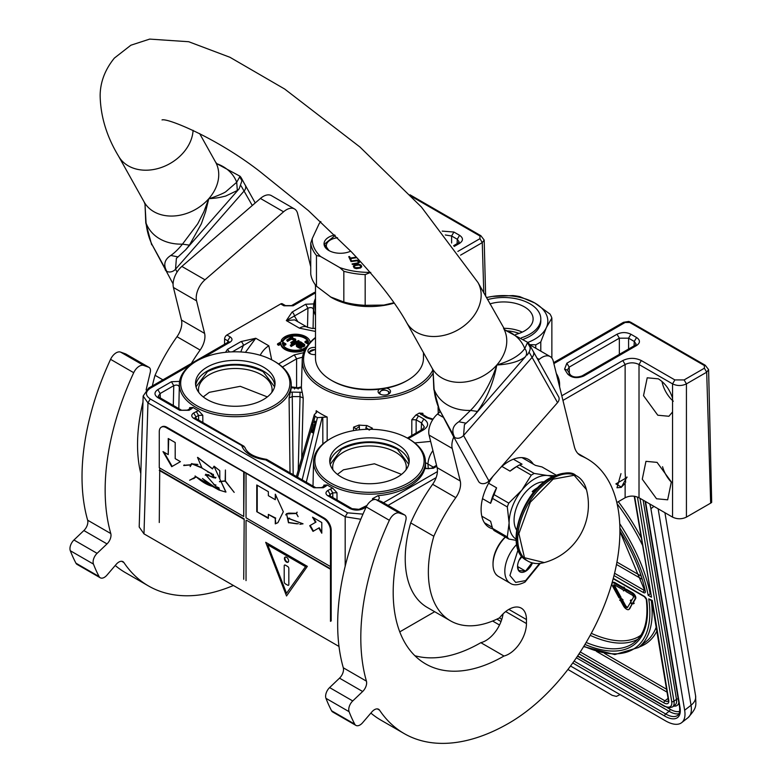 <?xml version="1.0" encoding="UTF-8"?>
<svg xmlns="http://www.w3.org/2000/svg" width="782" height="782" viewBox="0 0 782 782"><rect width="100%" height="100%" fill="white"/><g stroke="black" fill="none" stroke-linecap="round" stroke-linejoin="round"><path stroke-width="1.17" d="M315.488 354.5A6.217 3.587 180 0 1 312.565 354.461A6.217 3.587 180 0 1 309.78 353.532L309.78 353.532A6.217 3.587 180 0 1 308.714 349.271A6.217 3.587 180 0 1 315.488 347.482M386.513 388.126A6.217 3.587 180 0 1 390.306 390.55A6.217 3.587 180 0 1 388.693 394.011A6.217 3.587 180 0 1 379.905 394.011L379.905 394.011A6.217 3.587 180 0 1 378.293 392.408A6.217 3.587 180 0 1 379.475 389.211M380.57 394.353A4.584 2.649 180 0 1 379.876 393.502A4.584 2.649 180 0 1 379.72 392.818A4.584 2.649 180 0 1 383.698 390.189A4.584 2.649 180 0 1 388.722 392.124A4.584 2.649 180 0 1 388.879 392.818A4.584 2.649 180 0 1 388.028 394.353M190.652 364.94L150.261 388.263C145.188 391.831 145.188 395.389 150.261 398.947L147.945 402.906L143.986 533.862L139.196 527.019L143.155 396.054L147.945 402.906L345.185 516.785L360.795 519.248M245.421 352.34L255.753 338.254L241.012 341.568L227.435 349.398L225.529 352.301M260.201 355.263A16.363 9.443 -60 0 1 268.842 345.81L255.753 338.254L243.319 345.497A3.275 1.887 -120 0 0 241.012 341.568M428.233 468.76L427.979 464.049A16.363 9.443 -60 0 1 432.905 450.608M308.313 342.135A13.089 7.556 -0 0 0 299.32 336.299A13.089 7.556 -0 0 0 286.192 338.176A13.089 7.556 -0 0 0 282.928 341.314L282.928 340.512A13.089 7.556 180 0 1 286.192 337.374A13.089 7.556 180 0 1 300.073 335.654A13.089 7.556 180 0 1 308.509 342.252L306.173 340.903L305.009 341.568L308.88 343.806M310.737 341.734L310.131 342.086A14.721 8.504 -0 0 0 300.571 334.745A14.721 8.504 -0 0 0 285.029 336.71A14.721 8.504 -0 0 0 281.364 340.229L282.928 340.512M282.928 341.314L281.364 341.03L281.364 340.229M315.488 337.726A65.903 38.054 -0 0 0 322.878 386.455A65.903 38.054 -0 0 0 416.083 386.455A65.903 38.054 -0 0 0 432.886 369.915M315.488 337.482A67.232 38.817 -0 0 0 302.253 359.906A67.232 38.817 -0 0 0 321.94 388.077A67.232 38.817 -0 0 0 417.021 388.077A67.232 38.817 -0 0 0 433.052 373.268M408.312 438.624L423.824 429.67L422.192 429.504L424.391 427.05L421.518 422.925L416.161 419.836L411.821 419.69L415.916 414.988A68.054 39.286 -0 0 0 417.608 414.049A68.054 39.286 -0 0 0 419.23 413.072L422.867 413.307L422.192 414.216M422.925 414.665L422.867 413.307M438.067 407.314L438.252 413.385M298.128 389.016L298.128 388.302L301.471 387.764L301.393 387.207L301.471 387.764A68.063 39.296 -0 0 0 302.233 392.31L303.211 398.028L301.715 458.154M327.169 440.755L327.14 417.021A68.063 39.296 -0 0 1 316.192 410.706L316.094 413.131M353.493 430.647L353.601 427.119L358.997 425.085A68.063 39.296 -0 0 0 366.866 425.525L372.349 428.165L369.221 430.061L365.947 427.451L365.947 429.328M372.388 429.308L372.349 428.165M411.821 419.69L411.791 435.515M282.576 344.1L284.716 345.331L285.87 344.667L285.87 343.865L281.706 341.46L277.542 343.865L278.705 344.53L280.758 343.347A14.721 8.504 -0 0 0 289.966 350.61A14.721 8.504 -0 0 0 305.312 349.026M277.542 343.865L277.542 344.667L278.705 345.331L280.758 344.148A14.721 8.504 -0 0 0 289.633 351.323A14.721 8.504 -0 0 0 304.755 350.101M305.009 341.568L305.009 342.369L308.44 344.344M301.002 346.827L304.188 346.485L304.745 344.608L300.513 341.773L296.349 344.735L297.287 346.27L301.256 347.374L297.971 345.879L297.522 344.813L302.654 346.191L304.188 345.683L304.745 344.608M297.649 345.546L300.718 346.719M296.329 345.126L296.476 346.406L299.584 348.205L301.256 348.176L301.608 347.179M290.298 345.224L291.109 346.494L299.203 341.822L299.203 341.02L298.392 340.541L290.298 345.224L291.109 345.693L299.203 341.02M290.757 342.506L291.569 343.777L295.723 341.001L295.606 339.134L292.136 337.932L292.673 337.247L291.862 336.768L286.671 340.141L287.493 340.62L291.275 338.43L294.433 339.056L294.198 340.512L290.757 342.506L291.569 342.975L295.019 340.981L295.752 339.613M286.671 340.141L287.493 341.421L291.275 339.232L294.56 340.092M293.133 305.782L291.49 305.615L314.129 292.566L315.4 292.918L293.133 305.782L283.876 305.782L280.699 303.944L226.897 335.009L230.074 336.837C232.616 338.626 232.616 340.405 230.074 342.184A3.275 1.887 -120 0 0 228.442 342.017L228.725 342.154M419.23 413.072L426.161 417.637L432.7 419.69M416.132 433.013L416.161 419.836L418.478 415.897L415.916 414.988M423.824 429.67C428.898 426.112 428.898 422.554 423.824 418.986L418.478 415.897M430.638 441.4L414.763 442.915M377.335 500.597C379.622 499.024 379.837 497.381 377.97 495.68A55.981 32.316 -0 0 0 424.812 468.633L433.326 468.271L436.776 466.277M367.002 505.455L359.006 509.336L349.818 508.466C354.442 510.636 359.065 510.636 363.689 508.466L366.172 507.039M324.442 486.228L325.801 486.267L327.267 484.967A55.981 32.316 -0 0 0 329.896 486.59A55.981 32.316 -0 0 0 332.702 488.105L336.974 492.709L332.761 492.885L330.17 494.39L327.853 490.451C325.332 492.23 325.332 494.009 327.853 495.788L349.818 508.466M332.702 488.105L327.853 490.451M324.159 486.111L321.568 487.606L313.953 487.763L323.201 487.763L325.801 486.267M315.586 487.606L266.613 459.376C254.306 457.343 247.063 453.316 244.874 447.304L193.672 418.321C191.131 416.542 191.131 414.753 193.672 412.974L195.979 416.914L198.569 415.418L202.782 415.242L202.851 422.515M193.672 412.974L198.52 410.628L202.782 415.242M190.251 408.761L191.61 408.8L193.086 407.49A55.981 32.316 -0 0 0 195.705 409.113A55.981 32.316 -0 0 0 198.52 410.628M189.977 408.634L187.387 410.13L179.772 410.296L189.019 410.296L191.61 408.8M160.32 397.96L160.124 393.542L157.808 389.602C154.054 392.271 154.054 394.939 157.808 397.618L179.772 410.296M179.958 381.362L171.444 381.724L157.808 389.602M271.677 359.818L268.842 345.81M280.63 365.487L278.597 363.962M303.67 352.672L294.286 354.881L278.969 363.728M315.488 331.431L299.418 328.157A16.363 9.443 -60 0 1 307.6 327.345L312.438 328.469L315.488 328.362M313.523 309.652C312.79 307.561 310.933 307.072 307.942 308.196L294.374 316.026A3.275 1.887 -120 0 0 292.057 312.096L286.329 320.6L294.618 319.858L307.6 327.345M314.149 303.885L305.635 304.257L292.057 312.096M426.161 417.637L427.803 417.48L422.446 414.392L420.804 414.548M298.128 387.804L291.285 386.865M293.172 474.654L292.214 392.095L290.298 392.261A55.981 32.316 -0 0 0 291.207 387.774L298.128 388.302M302.233 392.31L292.214 392.095M303.211 398.028L300.034 396.582L300.034 392.095M290.024 472.846L289.076 397.97L292.214 396.582L300.034 396.582L298.225 470.236M316.192 410.706L316.906 411.928L314.276 414.724L315.136 416.337L317.394 417.637L327.14 417.021M322.858 444.029L322.79 417.168M356.064 430.237L356.103 428.956L353.601 427.119M356.103 430.227L356.103 428.956L359.378 426.356L358.997 425.085M366.866 425.525L365.947 427.451M284.716 345.331L284.716 344.53L285.87 343.865M307.052 346.211A13.089 7.556 180 0 1 292.722 350.111A13.089 7.556 180 0 1 282.38 343.181L284.716 344.53M280.758 344.148L280.758 343.347M278.705 345.331L278.705 344.53M301.148 342.858L301.334 342.242M301.305 342.819L300.796 342.927L301.148 342.536M304.716 345.996L304.716 345.194M304.188 346.485L304.188 345.683M303.67 346.778L303.67 345.976M302.654 346.993L302.654 346.191M301.989 347.003L301.989 346.201M300.992 346.817L300.992 346.025M299.838 346.358L299.838 345.556M298.04 345.321L298.04 344.52M297.522 345.429L297.522 344.813M301.256 348.176L301.256 347.374M300.757 348.283L300.757 347.482M300.083 348.293L300.083 347.491M299.584 348.205L299.584 347.404M298.265 347.638L298.265 346.837M297.287 347.071L297.287 346.27M296.476 346.406L296.476 345.605M291.109 346.494L291.109 345.693M292.673 337.922L292.673 337.247M295.723 341.001L295.723 340.199M295.547 341.294L295.547 340.493M295.019 341.783L295.019 340.981M291.569 343.777L291.569 342.975M294.433 339.857L294.433 339.056M293.778 339.486L293.778 338.684M292.957 339.202L292.957 338.401M292.126 339.124L292.126 338.323M291.275 339.232L291.275 338.43M287.493 341.421L287.493 340.62M230.074 336.837L227.767 340.805L228.696 341.851M226.897 335.009A3.275 1.887 120 0 0 224.59 338.968L224.512 344.295M559.629 386.973A55.981 32.316 -0 0 0 559.638 385.858L559.599 384.011A55.942 32.297 -0 0 0 556.305 373.473M559.501 386.425A55.942 32.297 -0 0 0 559.599 384.011M407.569 438.203L408.507 438.516M323.797 486.316L323.836 485.123L327.267 484.967M330.864 438.497L329.926 439.044A55.942 32.297 -0 0 0 313.543 461.488A55.942 32.297 -0 0 0 329.926 484.723A55.942 32.297 -0 0 0 391.205 491.643A55.942 32.297 -0 0 0 425.418 461.488A55.942 32.297 -0 0 0 409.035 439.044L408.096 438.497A54.613 31.524 -0 0 0 330.864 438.497A54.613 31.524 -0 0 0 330.864 483.09A54.613 31.524 -0 0 0 408.096 483.09A54.613 31.524 -0 0 0 408.096 438.497L409.035 439.044M336.974 492.709L337.042 499.991M372.428 500.099L372.525 498.662L377.97 495.68M424.812 468.633L425.428 468.115M433.345 467.147L425.437 462.621M436.532 465.31L431.684 468.105L433.326 468.271M375.585 499.522L372.525 498.662M362.056 508.31L363.689 508.466M351.45 508.31L329.486 495.632L327.853 495.788M330.239 496.062L330.17 494.39L329.232 495.456M332.809 497.548L332.761 492.885L330.444 488.955M324.413 485.945L323.836 485.123M321.568 487.606L323.201 487.763M266.613 459.376L265.665 459.884L313.953 487.763M193.672 418.321A3.275 1.887 -60 0 1 195.305 418.155L244.082 446.317M195.05 417.989L195.979 416.914L196.057 418.595M196.262 411.479L198.569 415.418L198.628 420.071M289.076 397.97L290.298 392.261M291.207 387.774L291.256 387.246M196.673 361.03L195.735 361.577A55.942 32.297 -0 0 0 179.352 384.011A55.942 32.297 -0 0 0 195.735 407.246A55.942 32.297 -0 0 0 257.014 414.177A55.942 32.297 -0 0 0 291.227 384.011A55.942 32.297 -0 0 0 274.853 361.577A55.942 32.297 -0 0 0 274.844 361.577L273.905 361.03A54.613 31.524 -0 0 0 196.673 361.03A54.613 31.524 -0 0 0 196.673 405.614A54.613 31.524 -0 0 0 273.905 405.614A54.613 31.524 -0 0 0 273.905 361.03L274.853 361.577M189.606 408.849L189.645 407.657L193.086 407.49M190.221 408.468L189.645 407.657M187.387 410.13L189.019 410.296M181.404 410.13L159.44 397.452L157.808 397.618M179.342 387.129C178.599 385.037 176.742 384.548 173.76 385.663L160.115 393.542L158.208 396.279L159.44 397.452M173.291 405.447L173.76 385.663L171.444 381.724M229.468 351.978L227.435 349.398M302.507 357.159L296.603 358.821L296.603 387.696M315.488 298.47A55.942 32.297 -0 0 0 313.543 306.544A55.942 32.297 -0 0 0 315.488 315.4M297.893 321.754L294.374 316.026L286.329 320.6L299.418 328.157M307.502 327.296L307.942 308.196L305.635 304.257M283.876 305.782A3.275 1.887 -60 0 1 285.518 305.615L291.49 305.615M280.699 303.944A3.275 1.887 -60 0 1 282.331 303.787L285.518 305.615M294.521 389.016L294.521 388.302M314.511 421.244L315.156 421.136L315.566 424.792L314.921 427.246L314.296 426.884L312.712 432.817L311.559 432.153L311.559 429.807L312.712 430.471L314.296 424.538L314.921 424.9L314.511 421.244L312.517 423.512L313.132 423.873L311.559 429.807M312.595 425.907L312.517 423.512M299.76 343.523L303.416 344.246L303.543 345.116L302.517 345.517L298.724 344.119L299.76 343.523L300.268 344.217L300.268 343.415M143.986 533.862L338.997 646.45M399.768 631.866L434.675 611.71M562.942 400.413L625.131 364.51C629.754 362.291 634.378 362.291 639.011 364.51L672.559 383.884C677.183 386.054 681.806 386.054 686.43 383.884L706.693 372.193L708.6 369.612L711.688 502.357A6.539 3.783 180 0 1 710.652 503.139L686.43 517.117C681.806 519.316 677.183 519.316 672.559 517.117L639.011 497.753C634.378 495.553 629.754 495.553 625.131 497.753L625.131 483.335L621.201 487.382L616.998 487.773L620.986 473.638M616.822 502.543L625.131 497.753M636.577 345.517L583.763 376.015C577.087 378.693 571.701 378.009 567.605 373.943L564.575 369.143L566.862 363.2L617.027 334.237C621.661 332.037 626.284 332.037 630.908 334.237L636.577 337.511C640.38 340.18 640.38 342.848 636.577 345.517L634.945 345.361L636.177 344.188L634.261 341.451L634.065 345.869M561.799 395.78L622.814 360.551C628.982 357.628 635.15 357.628 641.318 360.551L674.866 379.925L684.123 379.925L704.377 368.224L704.377 365.556L629.754 322.477L625.131 322.477L553.871 363.61M558.084 380.707A54.613 31.524 -0 0 0 557.185 377.061M240.788 351.959L243.319 345.497L232.342 351.841M442.201 231.11L453.922 232.049L451.605 235.988L457.275 239.263L459.19 242L457.949 243.173L459.591 243.339L454.195 246.447M453.922 232.049L459.591 235.323C463.394 238.002 463.394 240.67 459.591 243.339M315.488 301.099A54.613 31.524 -0 0 0 315.488 310.601M310.444 353.865A4.584 2.649 180 0 1 309.594 352.33A4.584 2.649 180 0 1 315.361 349.769A4.584 2.649 180 0 1 315.488 349.798M312.712 432.817L312.712 430.471M315.566 424.792L314.921 424.9L314.921 427.246M314.296 426.884L314.296 424.538M300.268 344.217L301.275 344.207L301.275 343.406M301.275 344.207L302.438 344.481L302.438 343.679M302.438 344.481L303.416 345.048L303.416 344.246M485.651 296.261L484.185 240.045L480.822 235.685L410.022 194.806M708.6 369.612L705.237 365.253L630.615 322.174L628.757 321.422L623.489 322.311L625.131 322.477M672.559 398.273L672.559 411.938L668.913 416.268L657.789 415.222L643.527 395.663L647.213 377.794L658.336 378.84C665.032 383.072 669.773 389.544 672.559 398.273L672.559 383.884L674.866 379.925M656.538 498.76L642.276 479.2L645.961 461.331L657.076 462.387L671.337 481.947L667.662 499.815L656.538 498.76M625.189 473.237L625.639 482.426M630.908 334.237L628.591 338.176L634.261 341.451L636.577 337.511M583.763 376.015L582.131 375.849L634.945 345.361M567.605 373.943L570.371 374.871C573.069 377.374 576.989 377.696 582.131 375.849M564.575 369.143L567.351 370.072L569.179 367.139L619.344 338.176L628.591 338.176L628.591 349.026M617.027 334.237L619.344 338.176L619.344 354.363M341.372 477.02A39.755 22.952 -0 0 0 384.695 481.995A39.755 22.952 -0 0 0 409.23 460.793A39.755 22.952 -0 0 0 397.588 444.567A39.755 22.952 180 0 0 354.266 439.592A39.755 22.952 180 0 0 329.721 460.793A39.755 22.952 180 0 0 341.372 477.02M207.181 399.553A39.755 22.952 -0 0 0 250.504 404.529A39.755 22.952 -0 0 0 275.049 383.327A39.755 22.952 -0 0 0 263.397 367.09A39.755 22.952 180 0 0 220.074 362.115A39.755 22.952 180 0 0 195.539 383.327A39.755 22.952 180 0 0 207.181 399.553M445.32 234.981L451.605 235.988L451.605 243.026M459.591 235.323L457.275 239.263L457.079 243.681M483.794 292.937L482.269 242.625L484.185 240.045M662.569 466.727A22.082 12.747 -120 0 0 671.425 482.25M662.002 381.479A22.082 12.747 -120 0 0 673.292 401.205M409.084 462.797A39.755 22.952 -0 0 0 397.588 448.575A39.755 22.952 180 0 0 355.888 443.238A39.755 22.952 180 0 0 329.877 462.797M274.893 385.331A39.755 22.952 -0 0 0 263.397 371.098A39.755 22.952 180 0 0 221.697 365.761A39.755 22.952 180 0 0 195.686 385.331M405.995 469.865A36.813 21.251 -0 0 0 406.288 467.206A36.813 21.251 -0 0 0 395.506 452.182A36.813 21.251 180 0 0 355.39 447.568A36.813 21.251 180 0 0 332.673 467.206A36.813 21.251 180 0 0 332.956 469.865M271.813 392.388A36.813 21.251 -0 0 0 272.097 389.739A36.813 21.251 -0 0 0 261.315 374.705A36.813 21.251 180 0 0 221.208 370.101A36.813 21.251 180 0 0 198.481 389.739A36.813 21.251 180 0 0 198.775 392.388M380.423 394.284L379.387 392.544M379.553 393.278C381.078 389.26 384.236 388.771 389.035 391.811L388.175 394.284M330.19 464.303L341.675 449.112C360.209 440.315 378.742 440.315 397.276 449.112L408.761 464.303M337.433 474.381L343.454 469.816L374.441 463.785L401.518 474.381M310.298 353.796L309.261 352.056L315.488 349.329M196.008 386.826L207.494 371.636C226.027 362.838 244.561 362.838 263.094 371.636L274.58 386.826M203.252 396.904L209.263 392.339L240.26 386.308L267.336 396.904M505.24 536.99A24.868 14.359 120 0 0 493.022 563.382L493.022 564.448A26.177 15.112 120 0 0 498.447 576.432L510.245 583.245C513.549 585.62 518.456 585.249 524.966 582.111L540.264 563.372M505.436 537.107A26.177 15.112 120 0 0 493.022 564.448M518.085 549.736L509.923 575.484L515.661 582.394L525.641 580.606L539.56 563.441M521.653 556.08A11.456 6.608 120 0 0 517.547 566.588A11.456 6.608 120 0 0 525.641 571.261A11.456 6.608 120 0 0 532.483 562.952M517.567 565.904L518.622 570.498L525.563 571.114L531.936 562.805M521.095 556.794A9.814 5.67 120 0 1 518.945 560.528L522.093 556.618M525.563 571.114L517.625 566.539M626.978 477.489L615.874 483.902L621.426 487.108L626.978 476.961M614.32 584.809A1.603 0.753 -128 0 0 614.329 584.916A1.603 0.753 -128 0 0 614.584 585.601L613.899 586.138A1.603 0.753 52 0 1 613.645 585.454A1.603 0.753 52 0 1 613.792 584.848A1.603 0.753 52 0 1 614.584 584.936L623.352 589.999L623.498 590.879L625.248 590.351L623.283 587.595L623.43 588.484L614.29 583.206A3.959 1.857 -128 0 0 612.345 582.991A3.959 1.857 -128 0 0 611.983 584.496A3.959 1.857 -128 0 0 612.599 586.168L619.002 597.81L620.302 597.771L613.899 586.138M653.928 506.365L650.907 508.72L684.651 710.232A32.717 15.327 -128 0 1 681.66 722.656L688.033 717.681A32.717 15.327 52 0 0 691.034 705.247L684.651 710.232M650.907 508.72A32.717 15.327 -128 0 0 649.734 503.94M681.66 722.656A32.717 15.327 -128 0 1 665.541 720.857L570.537 666.01M499.512 625.014L492.611 621.025M567.928 669.47L612.238 695.354L616.392 696.4L620.067 694.612M668.757 700.252A1.632 1.095 170.5 0 1 668.287 699.626L651.758 600.947L648.737 598.865L652.286 600.449L668.757 700.252A8.182 3.832 52 0 1 663.977 702.901L579.032 653.86M619.891 528.026A131.689 61.67 -128 0 1 648.131 595.268L650.526 593.577M634.222 496.228L651.504 597.213L634.603 496.277M622.355 600.302L623.039 599.774L620.654 597.829L619.764 600.381L620.409 600.361L623.449 605.884A4.643 2.17 -128 0 0 628.855 609.471A4.643 2.17 -128 0 0 629.129 609.158L631.964 604.281L630.38 602.58L627.535 607.458A2.287 1.075 52 0 1 627.408 607.614A2.287 1.075 52 0 1 624.74 605.845L621.7 600.322L622.355 600.302L619.97 598.367M627.692 607.194A2.287 1.075 -128 0 1 625.424 605.307L622.57 600.126M629.178 609.119A4.643 2.17 -128 0 0 629.539 608.934A4.643 2.17 -128 0 0 629.803 608.621L632.384 603.469M633.518 603.821L634.202 603.293L633.41 602.443L635.668 598.553A3.959 1.857 -128 0 0 635.179 595.649A3.959 1.857 -128 0 0 632.511 592.795L626.265 589.188L625.58 589.726L625.874 591.456L632.12 595.063A1.603 0.753 52 0 1 633.205 596.216A1.603 0.753 52 0 1 633.391 597.389L631.133 601.27L630.341 600.42L631.338 603.137L633.518 603.821L632.726 602.971L634.984 599.09A3.959 1.857 -128 0 0 634.505 596.187A3.959 1.857 -128 0 0 631.827 593.333L625.58 589.726M631.592 600.498L631.025 599.892L630.341 600.42M623.381 587.526L614.975 582.668A3.959 1.857 -128 0 0 613.029 582.453L612.345 582.991M625.766 589.579L623.968 587.057L623.283 587.595M620.302 597.771L620.986 597.233L614.584 585.601M630.966 602.12L630.38 602.58M632.648 603.743L631.964 604.281M633.41 602.443L632.726 602.971M540.792 351.157L540.792 341.92A49.08 28.338 180 0 1 535.758 344.823L535.758 348.244M529.541 344.637L535.758 344.823M540.792 341.92L546.325 327.678A44.173 25.503 180 0 1 527.791 342.438M551.867 318.059L546.325 327.678A44.173 25.503 180 0 0 534.898 303.045L550.02 314.09A49.08 28.338 180 0 1 551.867 318.059L551.867 358.068M486.404 297.6A44.173 25.503 0 0 1 492.23 296.446A44.173 25.503 0 0 1 534.898 303.045L519.766 296.622A49.08 28.338 0 0 0 512.894 295.567L492.23 296.446L486.375 297.551M489.923 303.905A29.442 16.999 0 0 1 524.487 306.915A29.442 16.999 180 0 1 533.109 318.939A29.442 16.999 180 0 1 515.651 334.471M523.49 339.202A37.135 21.437 180 0 0 540.802 321.079L540.802 318.939A37.135 21.437 180 0 0 529.922 303.778A37.135 21.437 0 0 0 487.538 299.633M540.802 318.939A37.135 21.437 180 0 1 521.369 337.785M522.259 332.125A29.442 16.999 0 0 0 503.549 328.303M519.072 333.425A27.712 16.002 0 0 0 507.538 330.884M423.463 352.662L423.463 358.215A53.987 31.172 180 0 1 407.657 380.248A53.987 31.172 180 0 1 383.454 388.322A53.987 31.172 180 0 1 331.304 380.248A53.987 31.172 180 0 1 317.336 366.279A53.987 31.172 180 0 1 315.488 358.215L315.488 284.98M394.255 303.084A53.987 31.172 -0 0 1 383.454 305.498A53.987 31.172 180 0 1 331.304 297.434L316.456 286.192L316.456 255.47L320.542 256.486A57.262 33.059 180 0 1 314.168 247.884A57.262 33.059 180 0 1 312.233 238.598L319.271 223.437A57.262 33.059 180 0 1 320.874 221.863M316.456 255.47A58.894 33.997 180 0 1 312.595 249.468A58.894 33.997 180 0 1 310.737 243.153L312.233 238.598M355.116 267.708L354.422 266.594L355.028 265.587L358.899 264.981L360.307 265.685L360.668 266.848L360.043 267.454L355.116 267.708L355.116 268.246L354.412 266.183M354.774 267.356L354.774 267.884M356.181 268.05L355.585 268.48M356.895 268.04L356.181 268.588M359.417 267.659L359.417 268.187L356.895 268.578M360.043 267.454L359.417 268.187M360.463 267.19L360.043 267.991M360.668 266.848L360.463 267.718M354.422 266.594L354.422 267.131M361.675 266.906L360.922 265.616L358.801 264.922L354.598 265.577L353.405 266.662M361.665 266.291L360.922 265.078L358.801 264.384L354.598 265.039L353.356 266.251L354.158 267.962L356.279 268.646L360.482 268.001L361.665 266.818M361.313 265.528L361.313 266.066M360.922 265.078L360.922 265.616M360.414 264.746L360.414 265.284M359.564 264.472L359.564 265.01M358.801 264.384L358.801 264.922M357.921 264.424L357.921 264.961M355.399 264.815L355.399 265.352M354.598 265.039L354.598 265.577M354.011 265.333L354.011 265.87M353.523 265.821L353.523 266.349M334.696 234.981A16.363 9.443 -0 0 0 328.831 250.504A16.363 9.443 -0 0 0 344.637 252.948A16.363 9.443 -0 0 0 350.727 251.159M356.866 260.211L350.766 261.051L351.03 261.618L356.954 260.807L358.361 261.501L357.931 262.889L352.086 263.896L352.35 264.472L357.57 263.661L359.603 262.224L358.987 260.895L357.618 260.289L351.001 261.55M356.357 257.131L350.287 258.07L349.574 256.545L348.733 256.672L350.414 260.289L351.255 260.162L350.551 258.637L356.856 257.659M320.542 256.486L339.759 267.581A57.262 33.059 180 0 0 370.062 272.39M329.701 250.973A14.066 8.123 -0 0 1 326.338 245.695A14.066 8.123 -0 0 1 336.759 237.855A14.066 8.123 180 0 1 337.521 237.748M355.976 260.24L355.976 260.777M357.618 260.289L356.866 260.738M358.469 260.572L358.469 261.1L357.618 260.826M358.987 260.895L358.987 261.432L358.469 261.1M359.368 261.344L359.368 261.882L358.987 261.432M357.296 263.094L357.296 263.632L352.32 264.394M357.931 262.889L357.296 263.632M358.342 262.625L357.931 263.426M358.547 262.293L358.342 263.163M349.574 256.545L348.968 257.17M350.287 258.07L349.574 257.082M356.788 257.591L350.287 258.598M350.551 258.637L351.02 260.191M319.271 223.437L320.757 221.56M316.456 286.192A58.894 33.997 180 0 1 310.737 273.876L310.737 243.153M330.151 296.769L343.836 301.999L343.836 271.276L339.759 267.581M370.746 272.38L365.174 274.58A58.894 33.997 180 0 1 343.836 271.276M393.991 302.722L383.874 305.078L365.174 305.303L365.174 274.58M365.174 305.303A58.894 33.997 180 0 1 343.836 301.999M407.657 380.248L406.493 380.922A52.345 30.224 180 0 1 383.024 388.742A52.345 30.224 180 0 1 332.458 380.922L331.304 380.248M328.997 250.602L324.432 244.15L335.165 235.441M513.403 459.21L522.044 464.195L519.483 464.928A40.41 23.333 120 0 0 518.007 465.74A40.41 23.333 120 0 0 516.531 466.629L531.271 475.143L521.829 490.177A35.992 20.782 120 0 0 512.513 506.316A35.992 20.782 120 0 0 509.102 522.972L507.303 536.931A40.41 23.333 120 0 0 508.769 539.033L516.13 540.362M507.303 506.932A40.41 23.333 -60 0 1 508.007 505.025A40.41 23.333 -60 0 1 508.769 503.129L494.038 494.625A40.41 23.333 120 0 0 492.562 498.427L507.303 506.932L509.102 522.972A35.992 20.782 120 0 0 516.061 539.15M481.79 516.169L490.597 521.252L492.562 528.417A40.41 23.333 120 0 0 494.038 530.519L508.769 539.033M484.42 522.757L492.191 527.244M492.562 528.417L507.303 536.931M492.562 498.427L490.597 503.325L482.504 498.652M488.603 483.237L496.599 487.851L494.038 494.625M519.483 464.928L534.223 473.442L547.253 475.485A35.992 20.782 120 0 0 521.829 490.177L508.769 503.129M516.531 466.629L510.04 471.135L501.907 466.434M547.253 475.485L554.506 475.652M522.024 457.626L535.484 465.398L541.985 466.942L556.002 475.026M552.043 476.834A35.992 20.782 120 0 0 547.292 475.485M544.331 481.859A28.954 16.715 120 0 0 520.069 499.923A28.954 16.715 120 0 0 516.56 529.952M496.599 487.851A37.624 21.72 120 0 0 490.597 503.325M534.223 473.442A40.41 23.333 120 0 0 531.271 475.143M518.007 465.74L516.042 466.874A37.624 21.72 120 0 0 510.04 471.135M453.824 436.855A16.363 9.443 120 0 0 452.211 448.438L429.083 435.085L437.109 467.636A16.363 9.443 120 0 1 432.642 484.293A128.58 74.241 120 0 0 410.697 522.904L433.834 536.257A106.665 61.583 120 0 0 428.36 571.994A106.665 61.583 120 0 0 450.452 620.82A106.665 61.583 120 0 0 499.571 617.829A24.868 14.359 120 0 1 521.301 608.161A24.868 14.359 120 0 1 526.452 619.549L508.867 609.393M410.697 522.904A106.665 61.583 120 0 0 405.223 558.641A106.665 61.583 120 0 0 427.314 607.467L450.452 620.82M404.705 515.006A6.872 3.969 120 0 0 404.323 514.83L381.196 501.477A6.872 3.969 -60 0 1 381.567 501.643L404.705 515.006A6.872 3.969 120 0 1 405.907 519.962L401.127 540.206A156.4 90.292 120 0 0 393.19 592.297A156.4 90.292 120 0 0 425.584 663.889A156.4 90.292 120 0 0 503.979 656.03L480.842 642.677A24.868 14.359 120 0 0 503.051 613.899M404.323 514.83L399.328 513.041A9.814 5.67 120 0 0 389.358 520.294A209.4 120.897 120 0 0 360.805 637.711A209.4 120.897 120 0 0 366.426 681.151A8.182 4.721 -60 0 1 362.653 691.503L352.741 700.946A8.182 4.721 120 0 0 349.095 711.688A240.485 138.844 120 0 0 354.735 724.142A8.182 4.721 120 0 0 355.888 725.383A8.182 4.721 120 0 0 362.604 722.734L371.88 711.913A8.182 4.721 -60 0 1 378.596 709.264A8.182 4.721 -60 0 1 379.563 710.173A209.4 120.897 120 0 0 404.167 733.575A209.4 120.897 120 0 0 508.867 723.203A157.045 90.673 120 0 0 611.465 584.809A157.045 90.673 120 0 0 587.39 458.956A157.045 90.673 120 0 0 581.622 456.082A32.717 18.895 -60 0 1 580.42 455.486A32.717 18.895 -60 0 1 574.33 446.581L553.236 361.04A16.363 9.443 120 0 0 550.186 356.582A16.363 9.443 120 0 0 539.209 359.397L538.221 360.258M389.358 520.294L366.22 506.941A209.4 120.897 120 0 0 337.668 624.359A209.4 120.897 120 0 0 343.298 667.789L366.426 681.151M370.883 713.086A209.4 120.897 120 0 0 381.039 720.212L404.167 733.575M355.888 725.383L332.751 712.021A8.182 4.721 -60 0 1 331.597 710.789A240.485 138.844 120 0 1 325.957 698.326A8.182 4.721 -60 0 1 329.613 687.583L339.515 678.15A8.182 4.721 120 0 0 343.298 667.789M366.22 506.941A9.814 5.67 -60 0 1 376.191 499.678L381.196 501.477M414.88 655.727A156.4 90.292 120 0 0 480.842 642.677M429.083 435.085A16.363 9.443 -60 0 1 437.509 414.03L440.061 411.821M503.979 656.03A24.868 14.359 120 0 0 526.452 623.557L526.452 619.549M452.211 448.438L460.246 480.998A16.363 9.443 -60 0 1 455.779 497.645A128.58 74.241 120 0 0 433.834 536.257M533.314 464.146A39.266 22.668 120 0 0 528.505 459.454A39.266 22.668 120 0 0 508.867 461.4A39.266 22.668 120 0 0 500.372 467.841M493.276 475.935A39.266 22.668 120 0 0 489.239 527.459A39.266 22.668 120 0 0 492.846 528.886M486.687 524.067A39.266 22.668 -60 0 1 485.251 523.94M524.292 458.936A39.266 22.668 120 0 0 523.461 457.753M142.979 402.036A156.4 90.292 120 0 0 137.544 444.704A156.4 90.292 120 0 0 140.809 473.618M146.107 389.954L150.252 372.369A6.872 3.969 120 0 0 149.059 367.403A6.872 3.969 120 0 0 148.678 367.237L143.683 365.438A9.814 5.67 120 0 0 133.712 372.701A209.4 120.897 120 0 0 105.15 490.118A209.4 120.897 120 0 0 110.78 533.549A8.182 4.721 -60 0 1 107.007 543.91L97.095 553.343A8.182 4.721 120 0 0 93.449 564.086A240.485 138.844 120 0 0 99.089 576.549A8.182 4.721 120 0 0 100.243 577.781A8.182 4.721 120 0 0 106.958 575.132L116.235 564.311A8.182 4.721 -60 0 1 122.95 561.662A8.182 4.721 -60 0 1 123.918 562.581A209.4 120.897 120 0 0 148.521 585.972A209.4 120.897 120 0 0 233.427 585.493M133.712 372.701L110.575 359.339A209.4 120.897 120 0 0 82.022 476.756A209.4 120.897 120 0 0 87.643 520.196L110.78 533.549M115.228 565.484A209.4 120.897 120 0 0 125.384 572.62L148.521 585.972M100.243 577.781L77.105 564.428A8.182 4.721 -60 0 1 75.952 563.187A240.485 138.844 120 0 1 70.312 550.733A8.182 4.721 -60 0 1 73.958 539.991L83.87 530.548A8.182 4.721 120 0 0 87.643 520.196M110.575 359.339A9.814 5.67 -60 0 1 120.545 352.086L125.54 353.875A6.872 3.969 -60 0 1 125.922 354.05A6.872 3.969 -60 0 1 126.264 354.285M310.737 266.779L297.58 213.437A16.363 9.443 120 0 0 294.54 208.98A16.363 9.443 120 0 0 283.563 211.805L204.992 279.79A16.363 9.443 120 0 0 196.565 300.845L173.428 287.483L181.463 320.043A16.363 9.443 120 0 1 176.996 336.7A128.58 74.241 120 0 0 155.051 375.301A106.665 61.583 120 0 0 152.373 385.937M173.428 287.483A16.363 9.443 -60 0 1 181.854 266.427L260.426 198.452A16.363 9.443 -60 0 1 271.403 195.627L294.54 208.98M155.051 375.301L162.92 379.847M196.565 300.845L204.601 333.396A16.363 9.443 -60 0 1 200.124 350.053A128.58 74.241 120 0 0 191.336 363.444M315.488 286.036L315.097 284.443M458.848 421.762L466.082 423.199L473.736 416.063L477.46 411.43L470.5 410.433A49.833 38.474 150.8 0 1 434.118 389.436A6.539 0.635 174.9 0 1 433.824 389.28L433.052 370.551L434.118 389.436C434.821 396.826 436.815 403.991 440.1 410.941L454.772 437.588C451.253 431.009 452.612 425.731 458.848 421.762L470.5 410.433C481.966 398.712 490.734 383.571 496.805 365.018C510.656 360.854 519.971 355.36 524.751 348.557L527.625 342.301L504.693 329.906M477.46 411.43C486.961 398.37 493.413 382.897 496.805 365.018C509.776 364.226 519.297 361.489 525.367 356.788L473.736 416.063M170.808 255.46L178.042 256.907L176.39 258.343L175.52 269.223L244.14 190.955A6.539 5.054 -29.2 0 0 245.225 185.09C242.958 181.356 241.032 176.556 239.585 175.999L239.732 176.859L236.721 182.255L226.027 191.531C224.356 193.262 210.397 198.569 208.774 198.726L203.867 211.785L197.729 223.818L182.46 244.14C178.355 249.204 174.464 252.977 170.808 255.46C164.523 259.477 163.164 264.756 166.742 271.295L152.06 244.639C148.991 238.266 146.987 231.101 146.078 223.134L145.012 204.356M440.1 410.941L453.218 436.033A6.539 5.054 150.8 0 0 454.772 437.588C457.832 438.927 460.754 438.243 463.56 435.515L464.43 424.646L466.082 423.199M533.265 351.382A6.539 5.054 150.8 0 1 533.265 351.392L558.622 396.777A6.539 5.054 150.8 0 1 557.537 402.642L488.916 480.91A6.539 5.054 150.8 0 1 480.128 482.983A6.539 5.054 150.8 0 1 478.574 481.429L453.218 436.033M527.772 343.151L529.961 347.012M529.15 352.193L557.537 402.642M239.732 176.859L241.931 180.769L239.175 188.775L237.327 190.495L225.685 196.057C219.195 197.543 219.273 197.846 208.774 198.726L205.627 211.658L201.355 223.808L189.42 245.137L185.696 249.761L178.042 256.907M173.096 283.905L152.06 244.639M252.273 205.5L241.12 185.901M586.441 489.581A59.872 59.872 0 0 1 544.301 562.571L524.478 557.732L518.886 533.617L530.323 502.21L553.089 479.161L574.144 475.29L586.451 489.62C584.799 483.384 581.642 478.877 576.96 476.091A49.08 28.338 -60 0 1 582.15 480.764M543.676 482.377L543.187 482.103A26.989 15.581 120 0 0 542.786 481.878M538.163 487.382A26.989 15.581 120 0 0 537.322 487.841A26.989 15.581 120 0 0 532.229 491.585L533.647 492.406M516.687 529.131L516.198 528.847A26.989 15.581 -60 0 1 515.807 528.612M532.229 491.585L536.511 489.112M331.177 620.947L331.177 530.118A9.814 5.67 -120 0 0 324.237 518.095L166.908 427.265A9.814 5.67 -120 0 0 162.001 426.786A9.814 5.67 -120 0 0 161.669 427.001M330.483 621.348L330.483 530.519A9.814 5.67 -120 0 0 323.543 518.495L244.189 472.152L243.72 516.501L159.274 467.744L159.274 431.674A9.814 5.67 -120 0 1 161.307 427.187L162.001 426.786M159.743 468.007L159.274 522.513M244.189 472.152L166.214 427.666A9.814 5.67 -120 0 0 161.307 427.187M321.783 533.207L321.783 522.523L312.526 517.185L315.517 522.366L309.731 525.699L313.005 531.369L318.792 528.026L321.783 533.207M275.284 523.862L277.913 522.65L283.319 511.741L275.284 494.204L275.284 499.688L268.343 495.68L268.343 491.673L256.77 484.987L256.77 511.702L268.343 518.388L268.343 514.38L275.284 518.388L275.284 523.862L277.708 522.767M303.045 523.813L287.962 518.173L288.441 522.64L286.623 513.891L296.3 513.491L298.118 516.667L296.476 513.491L297.082 512.171L296.27 513.295L288.802 513.129L286.495 513.715L288.538 522.826L288.069 518.349L303.045 523.813L299.887 524.292M288.666 522.669L297.062 523.842L288.666 522.669M246.037 473.755L246.037 517.831L330.483 566.588M330.483 569.257L246.496 520.235L330.942 568.993M286.525 595.972L307.346 566.354L265.704 542.307L286.525 595.972M246.037 580.615L246.037 520.499M159.743 470.148L244.189 518.896L243.72 579.276M159.274 470.412L243.72 519.17M162.998 451.595L171.717 466.678L180.427 461.654L175.197 458.633L175.197 442.534L168.228 438.516L168.228 454.616L162.998 451.595M211.629 486.169C206.663 484.664 201.57 481.585 196.321 476.932L195.168 476.003C200.759 480.754 206.311 484.117 211.814 486.062L218.921 490.021L225.842 492.093L214.004 466.258L212.479 468.897L197.514 457.392L202.02 468.115L209.772 472.709L215.431 478.095L205.646 474.713L218.921 490.021M218.921 487.821L216.81 486.932L216.643 488.574L202.47 478.486L209.957 484.996L194.982 476.101M213.095 474.244L213.339 477.694L205.754 474.283L205.285 475.173M213.594 484.322L215.998 485.094M201.971 467.704L191.698 463.579L190.505 464.791L183.702 465.319L190.378 465.036L190.202 466.58L191.854 463.863L202.01 468.017M207.474 471.839L211.942 473.609M183.887 465.613L184.484 465.231M183.887 465.212L184.298 464.928L184.063 465.495M225.969 492.015L219.83 478.975L219.771 470.676L214.112 466.199M212.596 468.819L197.807 457.45M193.682 478.682L195.783 476.893L189.625 480.236L196.067 477.079M193.516 478.398L189.625 480.236M219.459 481.487L225.294 481.194L234.189 492.377L225.421 481.038L225.421 470.011L225.177 480.901L219.459 481.487M243.72 472.416L243.72 516.501M318.792 528.026L319.252 527.762L321.783 532.141M309.731 525.699L310.2 525.436L313.465 531.105M315.517 522.366L310.2 525.436M313.455 517.713L315.977 522.093M256.77 511.702L268.343 517.85M257.229 485.26L257.229 511.438M275.284 499.688L275.743 494.869M275.284 518.388L275.743 523.598M268.343 514.38L275.743 518.114M286.623 513.647L285.694 514.898M288.196 518.29L289.604 518.173M297.307 523.676L298.353 523.754M296.27 513.295L297.18 512.23M288.871 513.324L296.525 513.354M288.089 518.114L287.805 518.632M286.74 513.823L289.105 513.188M288.9 522.532L296.847 523.657M163.927 452.123L172.177 466.414M168.228 454.616L168.697 438.78M211.814 486.062L209.957 484.996M215.558 478.007L205.901 474.566L208.902 474.772M212.9 477.499L215.637 477.939M191.746 463.54L190.251 466.307M191.854 463.863L197.885 464.459M215.949 477.391L213.554 477.773L213.398 474.43M205.871 474.215L205.529 474.791M219.459 489.473L216.907 488.672L216.976 487.215L219.136 488.251M216.907 486.893L216.722 488.154M213.183 474.332L213.017 476.541M184.073 465.515L190.564 464.928M219.537 481.79L225.421 480.959M268.167 544.536L305.801 566.266L286.525 593.303L267.708 544.8L268.167 544.536M217.073 487.176L218.94 487.851M267.708 544.8L305.342 566.53M288.607 560.899A2.942 1.701 -120 0 0 287.317 557.937A2.942 1.701 -120 0 0 285.049 557.146A2.942 1.701 -120 0 0 284.443 558.495A2.942 1.701 -120 0 0 285.723 561.456A2.942 1.701 -120 0 0 287.991 562.248A2.942 1.701 -120 0 0 288.607 560.899M287.678 585.18A1.632 0.948 -120 0 0 288.499 585.268A1.632 0.948 -120 0 0 288.832 584.516L288.832 568.485A1.632 0.948 -120 0 0 287.678 566.481L285.362 565.151A1.632 0.948 -120 0 0 284.55 565.063A1.632 0.948 -120 0 0 284.208 565.816L284.208 581.847A1.632 0.948 -120 0 0 285.362 583.851L287.678 585.18M285.303 557.048A2.942 1.701 -120 0 0 284.902 558.231A2.942 1.701 -120 0 0 286.036 561.026A2.942 1.701 -120 0 0 288.206 562.082M639.011 497.753L639.011 364.51L641.318 360.551M150.261 398.947L347.501 512.826L345.185 516.785L345.185 566.217M230.074 342.184L202.45 358.136M347.501 512.826L362.985 514.126M383.473 502.748L437.431 471.595M265.665 459.884A31.065 17.937 180 0 1 241.961 446.199M359.378 429.807L359.378 426.356M224.59 338.968L227.767 340.805L227.718 342.438M150.261 388.263L148.619 388.107L228.442 342.017M388.058 505.397L436.131 477.636M421.195 430.09L421.518 422.925L423.824 418.986M282.419 367.012L296.603 358.821L294.286 354.881M322.125 417.549L306.29 482.24M297.551 477.186L312.517 425.418M313.338 422.573L315.136 416.337M317.394 417.637L302.165 479.855M622.814 360.551L625.131 364.51L625.131 473.208M457.861 251.423L479.962 238.666L479.962 235.998L411.723 196.595M460.549 255.167L482.269 242.625L479.962 238.666M704.377 368.224L706.693 372.193L710.652 503.139M684.123 379.925L686.43 383.884L686.43 517.117M672.559 411.938L672.559 517.117M566.862 363.2L569.179 367.139L569.404 373.337M704.377 365.556A3.275 1.887 -60 0 1 705.237 365.253M629.754 322.477A3.275 1.887 -60 0 1 630.615 322.174M479.962 235.998A3.275 1.887 -60 0 1 480.822 235.685M516.648 544.497A26.177 15.112 120 0 0 510.245 583.245M658.131 508.789L691.034 705.247A16.363 10.938 170.5 0 0 695.599 695.863L664.925 512.718M645.453 501.467A26.177 12.258 52 0 1 645.795 503.168L680.027 707.554A26.177 12.258 52 0 1 664.729 716.068L572.766 662.96M501.027 621.543L496.883 619.158M645.795 503.168A1.632 1.095 170.5 0 1 645.326 502.552L645.062 501.252M680.027 707.554A1.632 1.095 170.5 0 1 679.548 706.938L645.326 502.552M679.548 706.938C679.969 711.512 679.372 714.308 677.759 715.325A24.535 11.495 52 0 1 665.668 713.976L574.086 661.103M664.729 716.068A1.632 0.948 -60 0 1 665.668 713.976L669.089 711.307L576.393 657.789M501.79 619.354L499.346 617.946M679.05 713.683A24.535 11.495 52 0 1 669.089 711.307A1.632 0.948 -60 0 0 670.027 709.215L667.026 707.485M502.816 615.307L502.083 614.887M679.714 711.317A22.903 10.723 52 0 1 670.027 709.215M673.644 706.087A16.363 7.664 -128 0 0 678.825 702.568M678.209 698.903A1.632 1.095 -9.5 0 0 676.489 699.323L643.127 500.128M675.14 704.914A14.721 6.891 -128 0 0 676.489 699.323L673.976 701.278A14.721 6.891 52 0 1 672.628 706.879L675.14 704.914M639.989 498.32L673.976 701.278A1.632 1.095 170.5 0 1 671.689 701.503A13.089 6.129 52 0 1 664.035 705.755L577.673 655.893M638.19 497.332A1.632 1.095 170.5 0 1 637.457 497.117L671.689 701.503M577.507 656.147L664.358 706.283A1.632 0.948 -60 0 1 664.035 705.755M583.88 646.225A131.689 61.67 -128 0 0 648.737 598.865M648.131 595.268L651.504 597.213M613.274 578.387L644.026 596.148A3.275 1.535 52 0 1 646.763 599.99A128.424 60.146 52 0 1 584.956 644.446M619.921 531.027A128.424 60.146 52 0 1 645.316 591.378A3.275 1.535 52 0 1 643.43 592.551L614.007 575.562M668.287 699.626L668.141 701.171A6.539 3.069 52 0 1 664.915 700.819L580.273 651.953M663.977 702.901A1.632 0.948 -60 0 1 664.915 700.819L668.072 698.355M583.655 646.597L614.808 654.563L638.532 647.506A133.331 62.443 -128 0 0 651.318 600.703M619.745 523.676A133.331 62.443 52 0 1 650.194 593.831L650.604 594.066M644.026 596.148A1.632 0.948 120 0 0 644.348 596.676L613.196 578.69M646.763 599.99A1.632 1.134 172.8 0 1 646.274 599.305C648.62 619.872 644.691 634.222 634.505 642.345A126.782 59.373 52 0 1 586.148 642.452M643.43 592.551A1.632 0.948 -60 0 1 644.368 590.459L614.574 573.265M645.316 591.378A1.632 1.046 168.3 0 1 644.857 590.821L645.17 590.547M667.026 692.129L596.5 651.416M638.532 647.506L645.824 641.807A133.331 62.443 -128 0 0 656.166 627.262M642.374 544.937A133.331 62.443 -128 0 0 617.086 503.696M637.868 639.226A126.782 59.373 52 0 1 590.195 635.336M641.875 579.12L616.49 564.467M666.538 689.216L604.535 653.42M639.226 646.958A134.963 63.205 -128 0 0 656.821 631.191M641.142 537.586A134.963 63.205 -128 0 0 618.337 501.673M640.869 635.258A125.149 58.611 52 0 1 591.3 633.312M640.878 575.914L616.939 562.092M625.424 605.307L624.74 605.845M629.803 608.621L629.129 609.158M632.511 592.795L631.827 593.333M635.668 598.553L634.984 599.09M614.975 582.668L614.29 583.206M377.325 708.883L379.563 710.173M354.735 724.142L331.597 710.789M349.095 711.688L325.957 698.326M352.741 700.946L329.613 687.583M339.515 678.15L362.653 691.503M399.328 513.041L376.191 499.678M526.452 623.557L505.69 611.563M432.642 484.293L455.779 497.645M437.109 467.636L460.246 480.998M442.671 417.011L437.509 414.03M539.209 359.397L537.048 358.156M579.306 454.743L581.622 456.082M121.679 561.29L123.918 562.581M99.089 576.549L75.952 563.187M93.449 564.086L70.312 550.733M97.095 553.343L73.958 539.991M83.87 530.548L107.007 543.91M143.683 365.438L120.545 352.086M148.678 367.237L125.54 353.875M176.996 336.7L200.124 350.053M181.463 320.043L204.601 333.396M204.992 279.79L181.854 266.427M283.563 211.805L260.426 198.452M525.367 356.788A6.539 5.963 49.7 0 0 524.751 348.557A49.833 38.474 -29.2 0 0 504.742 329.965M503.598 328.381A40.899 31.573 150.8 0 1 496.805 365.018A40.899 31.573 150.8 0 1 432.182 368.273L406.572 322.428A40.899 31.573 -29.2 0 0 471.204 319.173A40.899 31.573 -29.2 0 0 477.988 282.537L505.192 330.385M193.086 130.32A40.899 31.573 150.8 0 1 183.164 152.881A40.899 31.573 150.8 0 1 118.541 156.126C106.665 136.498 100.536 116.313 100.145 95.58C100.252 82.159 104.993 69.657 114.368 58.093L130.877 45.219L149.675 39.1L188.716 41.729L229.967 57.291L284.658 89.021L359.896 146.977L421.4 207.015L477.988 282.537M151.669 244.786L145.784 222.978L145.012 204.258L144.142 201.971A40.899 31.573 -29.2 0 0 208.774 198.726A40.899 31.573 -29.2 0 0 215.558 162.079L199.606 133.526M433.824 389.28L439.709 411.078M145.784 222.978L146.078 223.134A49.833 38.474 -29.2 0 0 182.46 244.14L189.42 245.137M216.702 163.673A49.833 38.474 150.8 0 1 236.721 182.255L237.327 190.495M527.625 342.301C529.062 342.839 530.998 347.648 533.265 351.392L533.265 351.392A6.539 5.054 150.8 0 1 532.18 357.257L463.56 435.515L488.916 480.91M165.188 269.741A6.539 5.054 -29.2 0 0 166.742 271.295A6.539 5.054 150.8 0 0 175.52 269.223L177.094 272.028M245.225 185.09L245.225 185.09A6.539 5.054 -29.2 0 0 245.225 185.08L255.215 202.958M534.526 563.265A49.08 28.338 -60 0 1 527.879 561.105A49.08 28.338 -60 0 1 520.362 521.77A49.08 28.338 -60 0 1 552.424 478.525A49.08 28.338 -60 0 1 576.96 476.091L575.748 475.397A49.08 28.338 -60 0 0 551.212 477.822A49.08 28.338 -60 0 0 519.15 521.076A49.08 28.338 -60 0 0 526.667 560.401C503.784 549.306 520.9 493.139 550.391 477.743C563.245 472.142 571.701 471.36 575.748 475.397M324.237 518.095L323.543 518.495M331.177 530.118L330.483 530.519M166.908 427.265L166.214 427.666M302.253 359.906L301.393 386.846L298.128 387.696M148.619 388.107L143.155 396.054M427.803 417.48L433.081 419.113M422.192 429.504L407.344 438.076M313.543 461.488L313.015 486.121M425.418 461.488L425.555 468.007M431.684 468.105C428.546 468.907 426.425 468.809 425.31 467.812L425.428 468.242M291.227 384.011L291.285 386.875M179.352 384.011L178.824 408.644M313.543 306.544L313.074 328.489M314.129 292.566L315.488 292.116M314.266 414.753L296.407 476.531M567.351 370.072L570.371 374.871M553.627 362.643L623.489 322.311M453.619 245.675L457.949 243.173M695.599 695.863C695.736 706.038 697.71 706.781 688.033 717.681M664.358 706.283L669.06 707.876L672.628 706.879M644.348 596.676L646.274 599.305M619.921 531.408L644.857 590.821M628.855 609.471L629.539 608.934M496.023 574.594L496.726 575.014M544.067 482.064L543.578 481.849M529.561 344.667L550.186 356.582M587.39 458.956L577.878 453.462M125.922 354.05L149.059 367.403M162.021 119.92C167.495 117.847 217.064 138.209 259.732 171.395L308.352 210.563L351.313 251.775C377.159 279.174 395.584 302.732 406.572 322.428M433.052 370.688L432.182 368.273M144.142 201.971L118.541 156.126M217.161 164.083L215.558 162.079M527.215 355.067C529.697 351.636 530.616 348.968 529.971 347.071M239.585 175.999L216.653 163.614M239.175 188.775L185.696 249.761M544.34 562.561C538.114 564.252 532.63 563.763 527.879 561.105L526.667 560.401"/></g></svg>
